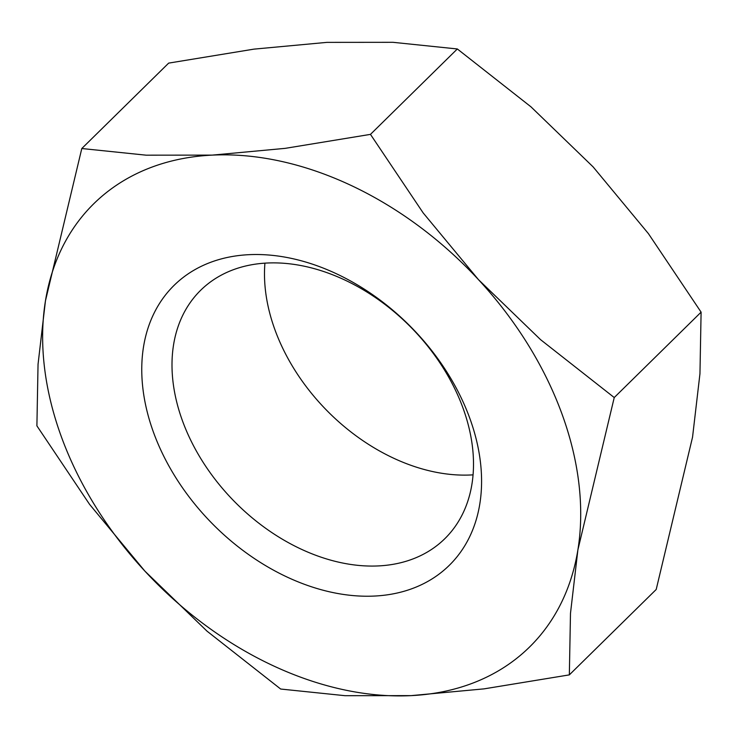 <?xml version="1.0" encoding="UTF-8"?>
<svg xmlns="http://www.w3.org/2000/svg" width="738" height="738" viewBox="0 0 738 738"><rect width="100%" height="100%" fill="white"/><g stroke="black" fill="none" stroke-linecap="round" stroke-linejoin="round"><path stroke-width="1.11" d="M264.924 263.152A174.159 124.012 -134.5 0 0 275.163 330.393A174.159 124.012 -134.5 0 0 473.076 474.848M182.664 421.343A174.159 124.012 -134.5 0 0 304.093 550.493A174.159 124.012 -134.5 0 0 444.857 538.657A174.159 124.012 -134.5 0 0 462.837 407.607A174.159 124.012 -134.5 0 0 341.408 278.457A174.159 124.012 -134.5 0 0 200.644 290.292A174.159 124.012 -134.5 0 0 182.664 421.343M153.781 433.114A196.299 139.768 -134.5 0 0 374.47 596.055A196.299 139.768 -134.5 0 0 469.562 417.634A196.299 139.768 -134.5 0 0 248.872 254.684A196.299 139.768 -134.5 0 0 153.781 433.114M614.237 397.551L540.576 339.664L478.455 279.628L423.151 212.885L370.467 134.371L285.172 148.356L212.24 155.118A310.799 221.299 -134.5 0 0 45.452 300.855A310.799 221.299 -134.5 0 0 61.678 437.625A310.799 221.299 -134.5 0 0 144.888 571.111A310.799 221.299 -134.5 0 0 411.103 695.63L484.045 688.868L569.339 674.883L570.483 613.333L577.891 549.884A310.799 221.299 -134.5 0 0 561.664 413.114A310.799 221.299 -134.5 0 0 478.455 279.628A310.799 221.299 -134.5 0 0 212.24 155.118L146.115 155.174L81.798 148.523L45.452 300.855L38.044 364.304L36.9 425.854L89.584 504.368L144.888 571.111L207.009 631.147L280.671 689.034L344.987 695.685L411.103 695.63A310.799 221.299 -134.5 0 0 577.891 549.884L614.237 397.551L701.1 312.146L699.956 373.696L692.548 437.145L656.202 589.477L569.339 674.883M81.798 148.523L168.661 63.117L253.955 49.132L326.897 42.37L393.013 42.315L457.329 48.966L530.991 106.853L593.112 166.889L648.416 233.632L701.1 312.146M457.329 48.966L370.467 134.371"/></g></svg>

